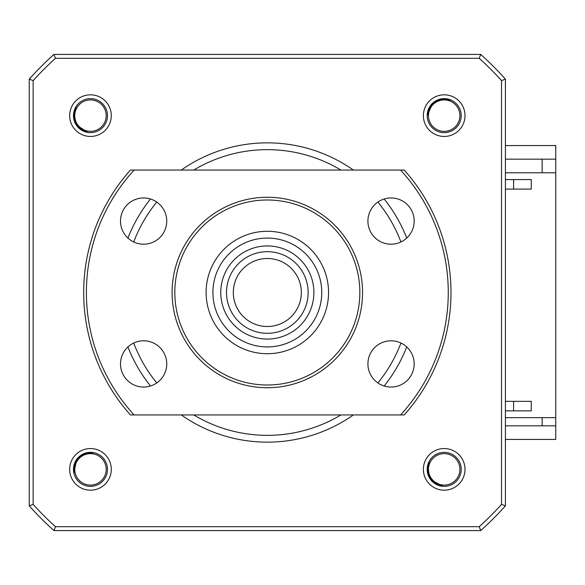 <?xml version="1.0" encoding="UTF-8"?>
<svg xmlns="http://www.w3.org/2000/svg" width="585" height="585" viewBox="0 0 585 585"><rect width="100%" height="100%" fill="white"/><g stroke="black" fill="none" stroke-linecap="round" stroke-linejoin="round"><path stroke-width="0.88" d="M90.47 486.369A17.009 17.009 0 0 0 107.479 469.36A17.009 17.009 0 0 0 90.47 452.351A17.009 17.009 0 0 0 73.469 469.36A17.009 17.009 0 0 0 90.47 486.369M90.47 132.649A17.009 17.009 0 0 0 107.479 115.64A17.009 17.009 0 0 0 90.47 98.631A17.009 17.009 0 0 0 73.469 115.64A17.009 17.009 0 0 0 90.47 132.649M444.19 132.649A17.009 17.009 0 0 0 461.199 115.64A17.009 17.009 0 0 0 444.19 98.631A17.009 17.009 0 0 0 427.189 115.64A17.009 17.009 0 0 0 444.19 132.649M444.19 486.369A17.009 17.009 0 0 0 461.199 469.36A17.009 17.009 0 0 0 444.19 452.351A17.009 17.009 0 0 0 427.189 469.36A17.009 17.009 0 0 0 444.19 486.369M353.377 170.059A149.65 149.65 0 0 0 181.291 170.059M150.491 198.995A149.65 149.65 0 0 0 127.932 238.066M127.932 346.934A149.65 149.65 0 0 0 150.491 386.005M181.291 414.941A149.65 149.65 0 0 0 353.377 414.941M90.47 136.451A20.819 20.819 0 0 0 111.289 115.64A20.819 20.819 0 0 0 90.47 94.821A20.819 20.819 0 0 0 69.659 115.64A20.819 20.819 0 0 0 90.47 136.451M90.47 490.179A20.819 20.819 0 0 0 111.289 469.36A20.819 20.819 0 0 0 90.47 448.549A20.819 20.819 0 0 0 69.659 469.36A20.819 20.819 0 0 0 90.47 490.179M444.19 490.179A20.819 20.819 0 0 0 465.009 469.36A20.819 20.819 0 0 0 444.19 448.549A20.819 20.819 0 0 0 423.379 469.36A20.819 20.819 0 0 0 444.19 490.179M444.19 136.451A20.819 20.819 0 0 0 465.009 115.64A20.819 20.819 0 0 0 444.19 94.821A20.819 20.819 0 0 0 423.379 115.64A20.819 20.819 0 0 0 444.19 136.451M384.169 386.005A149.65 149.65 0 0 0 406.729 346.934M406.729 238.066A149.65 149.65 0 0 0 384.169 198.995M33.14 504.387L33.14 80.613A315.82 315.82 0 0 1 55.443 58.31L479.217 58.31L480.709 54.42A319.71 319.71 0 0 1 505.411 79.121L501.52 80.613L501.52 504.387A315.82 315.82 0 0 1 479.217 526.69L55.443 526.69A315.82 315.82 0 0 1 33.14 504.387L29.25 505.879L29.25 79.121A319.71 319.71 0 0 1 53.952 54.42L480.709 54.42M479.217 58.31A315.82 315.82 0 0 1 501.52 80.613M55.443 58.31L53.952 54.42A319.71 319.71 0 0 0 29.25 79.121L33.14 80.613M505.411 79.121L505.411 505.879L501.52 504.387M505.411 505.879A319.71 319.71 0 0 1 480.709 530.58L479.217 526.69M480.709 530.58L53.952 530.58L55.443 526.69M53.952 530.58A319.71 319.71 0 0 1 29.25 505.879A319.71 319.71 0 0 0 53.952 530.58M505.411 439.43L555.75 439.43L555.75 417.661L505.411 417.661M505.411 159.171L555.75 159.171L555.75 145.57L505.411 145.57M555.75 159.171L555.75 417.661M505.411 425.829L555.75 425.829M542.149 425.829L542.149 417.661M542.149 172.78L542.149 159.171M453.748 103.165A15.715 15.715 0 0 0 431.723 106.082A15.715 15.715 0 0 0 434.633 128.115A15.715 15.715 0 0 0 456.666 125.197A15.715 15.715 0 0 0 453.748 103.165M427.321 113.49L427.459 115.303C428.703 105.044 434.465 99.582 444.746 98.916L451.415 100.247M97.059 455.093A15.715 15.715 0 0 0 76.204 462.772A15.715 15.715 0 0 0 83.882 483.627A15.715 15.715 0 0 0 104.737 475.949A15.715 15.715 0 0 0 97.059 455.093M73.542 470.962L74.076 472.702C73.037 462.428 77.454 455.832 87.34 452.922L94.141 452.753M432.461 458.903A15.715 15.715 0 0 0 433.734 481.089A15.715 15.715 0 0 0 455.92 479.817A15.715 15.715 0 0 0 454.647 457.631A15.715 15.715 0 0 0 432.461 458.903M440.797 486.025L442.618 486.018C432.476 484.022 427.459 477.872 427.555 467.569L429.375 461.017M79.823 104.079A15.715 15.715 0 0 0 78.916 126.287A15.715 15.715 0 0 0 101.117 127.194A15.715 15.715 0 0 0 102.031 104.993A15.715 15.715 0 0 0 79.823 104.079M85.454 131.888L87.267 132.064C77.374 129.08 72.986 122.47 74.09 112.225L76.547 105.885M74.778 121.446L75.626 123.362L81.6 129.826L75.626 123.362L74.778 121.446L75.626 123.362L80.386 128.993M74.141 119.289L73.981 118.492M85.834 131.72L84.693 131.347M81.6 129.826L79.282 128.086L75.626 123.362M76.496 124.846L79.282 128.086L77.11 125.716M77.22 125.863L75.582 123.281M80.781 129.278L75.67 123.45L74.105 119.143M86.287 131.844L83.15 130.689M82.478 130.338L80.891 129.365M80.284 128.912L79.187 127.998M78.485 127.318L78.105 126.916M429.141 476.68L430.18 478.501L436.754 484.351L430.18 478.501L429.141 476.68L430.18 478.501L435.459 483.634M428.3 474.596L428.059 473.813M441.156 485.813L439.964 485.55M436.754 484.351L434.297 482.859L430.18 478.501M434.282 482.844L433.244 482.018L434.282 482.844M432.008 480.833L430.129 478.428M442.055 485.959L431.949 480.768L431.189 479.89M435.884 483.883L430.231 478.581L428.249 474.45M441.616 485.894L438.384 485.053M437.682 484.775L436.008 483.956M435.357 483.568L434.384 482.917M433.47 482.208L432.995 481.791M79.085 457.097L77.644 458.618L73.966 466.611L77.644 458.618L79.085 457.097L77.644 458.618L74.273 465.17M73.842 471.247L73.754 470.055M73.966 466.611L74.675 463.825L77.644 458.618L80.957 455.591M76.043 460.885L74.69 463.803L77.703 458.545M75.948 461.046L76.606 459.985M74.156 465.645L77.666 458.589M73.9 471.707L73.768 468.373M73.827 467.62L74.127 465.784M74.302 465.046L74.646 463.927M75.085 462.779L75.311 462.267M435.774 101.176L434.033 102.338L428.688 109.337L434.033 102.338L435.774 101.176L434.033 102.338L429.31 107.991M437.792 100.174L438.553 99.881M427.555 113.826L427.73 112.627M428.688 109.337L430.012 106.755L434.033 102.338M430.757 105.666L431.971 104.203M431.847 104.342L434.107 102.287M427.481 114.74L431.905 104.276L432.724 103.45M429.09 108.43L433.96 102.397L437.931 100.123M427.511 114.294L428.11 111.011M428.337 110.287L429.032 108.561M429.368 107.881L429.938 106.865M430.626 105.841L430.962 105.395M505.411 172.78L555.75 172.78M505.411 189.101L531.26 189.101L531.26 179.58L505.411 179.58M505.411 410.86L531.26 410.86L531.26 401.339L505.411 401.339M531.26 410.86L513.579 410.86L513.579 401.339M531.26 179.58L513.579 179.58L513.579 189.101M301.341 292.5A34.01 34.01 0 0 0 267.33 258.49A34.01 34.01 0 0 0 233.32 292.5A34.01 34.01 0 0 0 267.33 326.51A34.01 34.01 0 0 0 301.341 292.5M226.519 292.5A40.811 40.811 0 0 1 267.33 251.689A40.811 40.811 0 0 1 308.149 292.5A40.811 40.811 0 0 1 267.33 333.311A40.811 40.811 0 0 1 226.519 292.5M313.896 292.5A46.566 46.566 0 0 0 267.33 245.934A46.566 46.566 0 0 0 220.764 292.5A46.566 46.566 0 0 0 267.33 339.066A46.566 46.566 0 0 0 313.896 292.5M212.911 292.5A54.42 54.42 0 0 1 267.33 238.08A54.42 54.42 0 0 1 321.75 292.5A54.42 54.42 0 0 1 267.33 346.92A54.42 54.42 0 0 1 212.911 292.5M267.33 231.28A61.22 61.22 0 0 1 328.551 292.5A61.22 61.22 0 0 1 267.33 353.72A61.22 61.22 0 0 1 206.11 292.5A61.22 61.22 0 0 1 267.33 231.28M267.33 199.99A92.51 92.51 0 0 0 174.82 292.5A92.51 92.51 0 0 0 267.33 385.01A92.51 92.51 0 0 0 359.841 292.5A92.51 92.51 0 0 0 267.33 199.99M267.33 387.731A95.231 95.231 0 0 1 172.1 292.5A95.231 95.231 0 0 1 267.33 197.269A95.231 95.231 0 0 1 362.561 292.5A95.231 95.231 0 0 1 267.33 387.731M391.043 387.051A23.129 23.129 0 0 0 414.173 363.921A23.129 23.129 0 0 0 391.043 340.799A23.129 23.129 0 0 0 367.914 363.921A23.129 23.129 0 0 0 391.043 387.051M391.043 244.201A23.129 23.129 0 0 0 414.173 221.079A23.129 23.129 0 0 0 391.043 197.949A23.129 23.129 0 0 0 367.914 221.079A23.129 23.129 0 0 0 391.043 244.201M143.618 244.201A23.129 23.129 0 0 0 166.747 221.079A23.129 23.129 0 0 0 143.618 197.949A23.129 23.129 0 0 0 120.495 221.079A23.129 23.129 0 0 0 143.618 244.201M143.618 387.051A23.129 23.129 0 0 0 166.747 363.921A23.129 23.129 0 0 0 143.618 340.799A23.129 23.129 0 0 0 120.495 363.921A23.129 23.129 0 0 0 143.618 387.051M400.549 170.059L134.111 170.059A180.94 180.94 0 0 0 134.111 414.941L400.549 414.941A180.94 180.94 0 0 0 400.549 170.059L404.228 170.059A183.661 183.661 0 0 1 404.228 414.941L400.549 414.941M134.111 414.941L130.44 414.941A183.661 183.661 0 0 1 130.44 170.059L134.111 170.059M340.909 170.059A142.85 142.85 0 0 0 193.752 170.059M156.765 202.052A142.85 142.85 0 0 0 133.716 241.978M133.716 343.022A142.85 142.85 0 0 0 156.765 382.948M193.752 414.941A142.85 142.85 0 0 0 340.909 414.941M377.895 382.948A142.85 142.85 0 0 0 400.944 343.022M400.944 241.978A142.85 142.85 0 0 0 377.895 202.052M87.224 132.056L76.686 125.124M73.9 117.951L73.973 118.448M74.024 112.539L73.944 113.029M86.375 131.866L86.01 131.771M75.809 123.698L75.319 122.733M74.346 120.108L73.893 117.907M85.52 131.625L83.165 130.696M86.799 131.969L81.929 130.024M80.832 129.314L78.587 127.42M86.924 131.991L81.425 129.716M86.719 131.947L77.169 125.79M74.251 119.771L73.966 118.404M442.567 486.018L431.401 480.146M427.928 473.287L428.052 473.777M427.525 467.89L427.489 468.38M441.704 485.908L441.331 485.85M433.251 482.018L431.884 480.695M430.392 478.822L429.807 477.908M428.578 475.386L427.913 473.243M440.834 485.755L438.399 485.06M442.143 485.967L437.097 484.519M435.942 483.919L433.522 482.252M442.267 485.981L436.571 484.256M428.461 475.064L428.037 473.733M74.068 472.658L76.423 460.263M81.98 454.94L81.549 455.203M87.026 452.987L86.543 453.097M73.915 471.803L73.864 471.43M77.403 458.911L78.105 458.084M80.16 456.183L82.017 454.918M73.812 470.918L73.768 468.388M73.988 472.234L73.907 466.991M74.141 465.704L75.034 462.91M74.01 472.358L74.002 466.406M73.973 472.153L75.992 460.973M80.438 455.971L81.586 455.181M427.459 115.26L432.483 103.684M438.026 100.086L438.589 99.874M444.424 98.909L443.927 98.909M427.503 114.389L427.54 114.016M433.734 102.572L434.604 101.929M437.024 100.518L439.116 99.691M427.598 113.505L428.103 111.026M438.011 100.093L439.072 99.706M427.481 114.828L428.549 109.695M429.061 108.488L430.545 105.958M427.474 114.952L428.768 109.146M437.339 100.371L438.633 99.852"/></g></svg>
